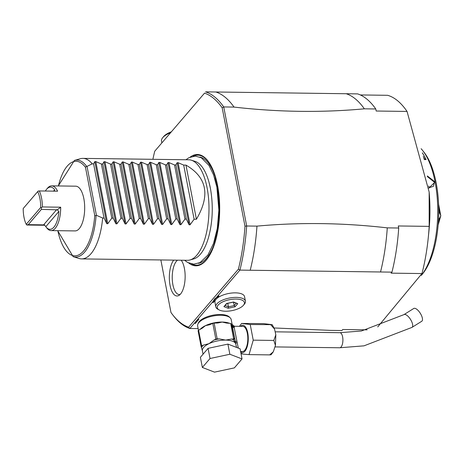 <?xml version="1.0" encoding="UTF-8"?>
<svg xmlns="http://www.w3.org/2000/svg" width="464" height="464" viewBox="0 0 464 464"><rect width="100%" height="100%" fill="white"/><g stroke="black" fill="none" stroke-linecap="round" stroke-linejoin="round"><path stroke-width="0.7" d="M250.224 324.527L272.2 324.672L263.604 323.623L241.634 323.443L250.224 324.527L253.234 340.158L249.046 354.612C242.776 354.171 240.375 353.777 241.848 353.435M198.459 330.322L197.635 326.041A17.093 6.925 -10.9 0 1 220.87 315.282A17.093 6.925 169.1 0 1 231.2 319.574L232.139 324.44L234.384 326.262L242.776 326.372A12.569 5.214 90.8 0 1 247.724 336.127A12.569 5.214 90.8 0 1 244.783 350.216A12.569 5.214 90.8 0 1 242.44 351.503L240.596 351.474M249.046 354.612L269.625 354.89L273.279 351.834L275.442 345.454L273.812 340.431L275.819 334.811L274.549 329.075L270.802 324.8M273.279 351.834L271.022 354.798L269.625 354.89M253.234 340.158L273.812 340.431M234.384 326.262L234.21 327.601L238.293 348.093M236.808 341.121A2.511 0.731 167.1 0 0 235.376 342.113L231.478 324.237L232.249 325.89L235.648 343.285L237.104 342.322L235.637 343.482L236.565 347.426M227.911 344.097L240.079 348.783L242.034 358.933L234.366 367.882L214.525 372.14L202.356 367.453L200.402 357.297L208.069 348.354L227.911 344.097L229.866 354.252L242.034 358.933M202.356 367.453L210.024 358.51L208.069 348.354M210.024 358.51L229.866 354.252M232.139 324.44L232.261 325.67L234.175 327.103L232.267 325.722A1.259 0.406 156.1 0 1 232.261 325.67M231.925 325.281L232.232 325.67A1.259 1.137 150 0 1 232.157 325.432A17.093 6.925 169.1 0 0 231.739 324.852M198.604 330.171L201.643 345.964A19.355 7.842 169.1 0 0 201.127 346.562L198.087 330.768A19.355 7.842 -10.9 0 1 198.604 330.171L202.194 328.239L205.482 325.635L209.624 324.765L212.796 323.356A19.355 7.842 -10.9 0 1 214.13 323.066L217.744 323.019L222.175 322.051L226.56 323.077L230.672 323.414L233.665 338.958L234.291 338.273M232.232 325.67L232.249 325.89A2.511 2.268 173.7 0 0 234.21 327.601M235.677 343.43A1.259 1.131 -161.6 0 1 235.648 343.285L233.259 339.59A1.259 1.148 -18.3 0 0 234.256 338.662M235.613 343.227A1.259 1.137 -30 0 0 235.637 343.482A17.093 6.925 169.1 0 0 225.649 340.1L219.362 338.894A18.345 7.436 169.1 0 0 213.962 340.054L208.957 343.685L203.522 345.059A18.345 7.436 169.1 0 0 201.434 347.495L202.507 351.207M231.501 339.056L233.09 339.074L233.259 339.59A18.345 7.436 169.1 0 0 231.501 339.056L225.649 340.1A17.093 6.925 169.1 0 0 208.957 343.685A17.093 6.925 169.1 0 0 202.414 350.859L203.058 354.2M233.09 339.074L233.665 338.958M214.13 323.066L217.175 338.865L219.362 338.894M231.478 324.237L230.672 323.414M201.643 345.964L203.522 345.059M212.796 323.356L215.841 339.149L213.962 340.054M201.127 346.562L201.434 347.495M217.175 338.865A19.355 7.842 169.1 0 0 215.841 339.149M229.732 317.44A16.339 6.618 169.1 0 0 220.371 314.488A16.339 6.618 169.1 0 0 198.203 323.512M214.849 298.683A15.706 6.363 169.1 0 0 214.153 300.127L213.098 302.737L218.962 295.893A16.965 6.873 -10.9 0 0 216.613 297.291L239.917 270.106L238.415 269.132A118.123 49.027 90.8 0 0 244.986 226.188L246.668 225.991L223.741 106.94L222.192 107.822A118.123 49.027 90.8 0 0 204.525 93.142L154.75 151.194A118.123 49.027 90.8 0 0 152.888 159.314M213.098 302.737A16.965 6.873 -10.9 0 1 213.162 301.316L214.472 299.106L216.613 297.291M198.128 328.605L189.857 328.495L213.162 301.316M274.125 327.967L330.461 330.374L341.893 330.525L342.757 329.515L367.157 329.84M377.731 326.929L421.962 273.557A118.123 49.027 -89.2 0 0 428.266 237.696A118.123 49.027 -89.2 0 0 429.177 226.374L429.159 192.05L407.044 111.435A118.123 49.027 -89.2 0 0 387.637 95.306L360.331 94.946M250.206 270.245A119.381 49.549 -89.2 0 0 256.957 226.13L246.662 225.991A119.381 49.549 90.8 0 1 239.917 270.106L391.958 272.136L391.094 273.145L421.962 273.557M245.427 301.159L244.557 296.647A15.08 6.107 169.1 0 0 232.081 292.999A15.08 6.107 169.1 0 0 216.033 299.315A15.08 6.107 169.1 0 0 214.942 302.354L215.812 306.866A15.08 6.107 -10.9 0 1 216.897 303.833A15.08 6.107 -10.9 0 1 232.951 297.517A15.08 6.107 -10.9 0 1 245.427 301.159A15.08 6.107 -10.9 0 1 244.4 304.117A15.08 6.107 -10.9 0 1 244.337 304.198M195.199 323.611L198.905 319.29A19.476 7.894 -10.9 0 0 196.394 321.546A19.476 7.894 -10.9 0 0 195.199 323.611L196.626 321.274M427.315 175.937L435.093 182.004A70.371 29.209 90.8 0 1 421.324 275.407L422.484 274.009A68.359 28.374 90.8 0 0 436.16 182.915A68.359 28.374 90.8 0 0 424.108 152.36L422.681 150.551A70.371 29.209 90.8 0 1 435.093 182.004L428.823 188.077M421.126 148.718A70.371 29.209 90.8 0 1 422.681 150.551M422.304 152.842A70.366 29.209 90.8 0 1 426.085 159.581L424.05 159.558M427.419 176.645L434.443 182.219L433.434 186.308L428.806 187.845M429.38 187.914A6.281 5.116 40.6 0 0 428.62 186.018M426.091 159.581L424.583 158.891A69.612 28.896 -89.2 0 0 423.261 156.414M423.707 158.166L424.583 158.891M438.59 204.235L440.8 215.708A37.7 15.648 90.8 0 1 440.794 215.806L438.167 224.883M438.7 207.715L439.721 213.011L438.729 212.993M440.8 215.708L439.721 213.011M438.579 218.451L439.507 218.463L440.794 215.806M439.507 218.463L438.352 222.447M204.525 93.142L154.75 151.194M364.35 108.82C321.778 112.746 278.336 112.166 234.03 107.08L223.741 106.94A119.381 49.549 90.8 0 0 205.593 91.86L346.202 93.734A119.381 49.549 90.8 0 1 364.35 108.82L375.782 108.97A119.381 49.549 -89.2 0 0 357.634 93.89L346.202 93.734M407.044 111.435L376.176 111.024L375.782 108.97M429.177 226.374L398.309 225.962L398.709 228.021L387.278 227.865A119.381 49.549 90.8 0 1 380.526 271.979M256.957 226.13C299.529 222.204 342.966 222.784 387.278 227.865M398.709 228.021A119.381 49.549 90.8 0 1 391.958 272.136M244.98 226.188L222.186 107.822M160.851 259.956L170.972 312.504A118.123 49.027 90.8 0 0 172.817 314.969A118.123 49.027 90.8 0 0 188.639 327.184L238.415 269.132M190.211 157.081A55.668 23.107 90.8 0 1 212.199 168.136A55.668 23.107 90.8 0 1 211.074 252.59A55.668 23.107 90.8 0 1 206.207 260.142A55.668 23.107 90.8 0 1 188.796 263.059M181.215 260.229A19.041 7.905 90.8 0 1 185.136 277.356A19.041 7.905 90.8 0 1 180.531 294.031A19.041 7.905 90.8 0 1 179.075 295.33A19.041 7.905 90.8 0 1 169.807 283.91A19.041 7.905 90.8 0 1 173.704 260.13M188.639 327.184L189.857 328.495A119.381 49.549 90.8 0 1 173.704 316.1L172.817 314.969M216.555 297.325L214.153 300.127M161.855 142.877L161.513 141.12A17.591 7.128 -10.9 0 1 162.707 137.675A17.591 7.128 -10.9 0 1 170.537 132.75M162.707 137.675L163.635 136.555A16.339 6.618 -10.9 0 1 171.332 131.822M234.03 107.08A119.381 49.549 -89.2 0 0 215.882 92M191.336 160.202L195.025 161.35A49.155 20.404 90.8 0 1 209.026 182.34L210.43 188.413C213.457 205.784 212.738 222.418 208.278 238.31A49.155 20.404 90.8 0 1 200.378 254.231A49.155 20.404 90.8 0 1 193.726 258.918L190.008 259.968A50.263 20.863 -89.2 0 0 196.811 255.177A50.263 20.863 -89.2 0 0 208.8 201.846A50.263 20.863 -89.2 0 0 191.336 160.202A50.263 20.863 -89.2 0 0 188.79 159.79L82.934 158.381A50.263 20.863 -89.2 0 0 80.376 158.723L74.437 160.399A48.494 20.126 90.8 0 1 86.542 166.234L85.48 167.342L94.749 215.453L96.083 215.76L96.442 215.331L102.66 218.01A50.263 20.863 -89.2 0 1 90.95 253.767A50.263 20.863 -89.2 0 1 81.594 258.9A50.263 20.863 -89.2 0 1 79.048 258.489L73.15 256.656L57.675 230.683M209.026 182.34A49.155 20.404 90.8 0 1 210.441 188.459M81.594 258.9L187.45 260.31A50.263 20.863 -89.2 0 0 190.008 259.968M196.4 219.257L185.971 165.109C206.973 177.329 210.447 195.379 196.4 219.257L194.114 219.228L190.066 224.808L189.097 224.796L186.337 219.124L184.974 219.107L180.919 224.686L179.951 224.675L177.19 219.002L175.827 218.985L171.773 224.564L170.804 224.553L168.049 218.88L166.68 218.863L162.632 224.443L161.658 224.431L158.903 218.759L157.534 218.741L153.485 224.321L152.517 224.309L149.756 218.637L148.393 218.619L144.339 224.199L143.37 224.187L140.609 218.515L139.246 218.498L135.192 224.077L134.224 224.066L131.463 218.393L130.1 218.376L126.046 223.955L125.077 223.944L122.322 218.271L120.953 218.254L116.905 223.834L115.93 223.822L113.175 218.15L111.807 218.132L107.758 223.712L106.79 223.7L104.029 218.028L93.6 163.879L92.232 163.856L87.017 166.385L86.542 166.234M92.232 163.856A50.263 20.863 -89.2 0 0 82.934 158.381M51.104 230.596L75.11 230.915A22.371 9.286 -89.2 0 0 83.851 198.702A22.371 9.286 -89.2 0 0 75.702 186.18L51.701 185.861A22.371 9.286 90.8 0 1 57.606 191.191L39.312 190.948A22.371 9.286 -89.2 0 1 41.551 198.134A22.371 9.286 -89.2 0 1 42.398 206.956L60.685 207.199A22.371 9.286 90.8 0 1 51.104 230.596A22.371 9.286 90.8 0 1 46.899 228.073L46.006 226.942A21.112 8.764 -89.2 0 0 58.882 211.416L57.275 209.856L60.685 207.199M96.442 215.331L87.017 166.385M104.029 218.028L102.66 218.01M93.6 163.879L94.83 161.594L95.799 161.605L101.384 163.983L111.807 218.132M115.93 223.822L103.971 161.716L102.747 164.001L101.384 163.983M103.971 161.716L104.945 161.727L110.525 164.105L120.953 218.254M125.077 223.944L113.117 161.837L111.894 164.123L110.525 164.105M113.117 161.837L114.086 161.849L119.671 164.227L130.1 218.376M134.224 224.066L122.264 161.959L121.04 164.244L119.671 164.227M122.264 161.959L123.233 161.971L128.818 164.349L139.246 218.498M143.37 224.187L131.411 162.081L130.181 164.366L128.818 164.349M131.411 162.081L132.379 162.093L137.965 164.471L148.393 218.619M152.517 224.309L140.551 162.203L139.328 164.488L137.965 164.471M140.551 162.203L141.526 162.214L147.105 164.592L157.534 218.741M161.658 224.431L149.698 162.325L148.474 164.61L147.105 164.592M149.698 162.325L150.667 162.336L156.252 164.714L166.68 218.863M170.804 224.553L158.845 162.446L157.621 164.732L156.252 164.714M158.845 162.446L159.813 162.458L165.399 164.836L175.827 218.985M179.951 224.675L167.991 162.568L166.762 164.853L165.399 164.836M167.991 162.568L168.96 162.58L174.545 164.958L184.974 219.107M189.097 224.796L177.132 162.69L175.908 164.975L174.545 164.958M177.132 162.69L178.106 162.702L183.686 165.08L194.114 219.228M185.971 165.109L183.686 165.08M102.747 164.001L113.175 218.15M111.894 164.123L122.322 218.271M121.04 164.244L131.463 218.393M130.181 164.366L140.609 218.515M139.328 164.488L149.756 218.637M148.474 164.61L158.903 218.759M157.621 164.732L168.049 218.88M166.762 164.853L177.19 219.002M175.908 164.975L186.337 219.124M44.764 225.26L26.906 225.023L26.239 224.315L40.733 207.414A21.112 8.764 -89.2 0 0 37.688 191.62L23.2 208.522A21.112 8.764 -89.2 0 0 26.239 224.315M53.528 191.139L54.711 189.753A21.112 8.764 -89.2 0 0 46.51 189.376L47.432 188.268A22.371 9.286 90.8 0 1 51.701 185.861M42.398 206.956L41.377 207.721L40.733 207.414M23.2 208.522L38.164 191.052L39.312 190.948M38.164 191.052L37.688 191.62M46.51 189.376A21.112 8.764 -89.2 0 0 45.356 191.029M54.711 189.753L54.294 191.151M41.377 207.721L41.412 209.357L57.275 209.856M26.651 224.895L28.281 224.663L41.412 209.357M46.006 226.942A21.112 8.764 -89.2 0 1 45.803 226.67L44.428 224.837L43.604 224.872L56.73 209.56M28.281 224.663L43.604 224.872M177.521 260.176A17.591 7.302 -89.2 0 0 176.482 261.168A17.591 7.302 -89.2 0 0 172.463 281.897A17.591 7.302 -89.2 0 0 180.148 294.443M219.136 309.923A13.821 5.603 -10.9 0 1 218.26 304.976A13.821 5.603 -10.9 0 1 235.979 299.054A13.821 5.603 -10.9 0 1 243.472 305.237A13.821 5.603 -10.9 0 1 243.409 305.306A13.821 5.603 -10.9 0 1 231.809 310.654A13.821 5.603 -10.9 0 1 219.136 309.923L217.854 309.227A15.08 6.107 -10.9 0 1 215.812 306.866M223.915 306.629L228.16 308.264L235.08 306.774L237.754 303.653L233.508 302.023L226.589 303.508L223.915 306.629L226.966 303.514M226.589 303.508L227.035 303.433M233.508 302.023L233.189 302.145M237.754 303.653L233.247 302.168M235.08 306.774L234.192 305.585L236.164 303.288M228.16 308.264L228.427 306.826L234.192 305.585L233.56 302.284M227.76 303.346L228.427 306.826L225.197 305.579M413.76 308.473A7.54 2.975 57.9 0 1 414.213 308.305A7.54 2.975 57.9 0 1 420.599 313.797A7.54 2.975 57.9 0 1 421.776 321.25L411.991 327.387A7.54 2.975 57.9 0 0 410.82 319.934A7.54 2.975 57.9 0 0 404.434 314.441A7.54 2.975 57.9 0 0 403.982 314.609L413.76 308.473M240.572 326.343A13.642 5.661 90.8 0 1 247.828 333.309A13.642 5.661 90.8 0 1 244.969 351.184A13.642 5.661 90.8 0 1 240.677 351.874M229.355 323.269A17.093 6.925 169.1 0 0 222.175 322.051A17.093 6.925 169.1 0 0 205.482 325.635A17.093 6.925 169.1 0 0 200.112 329.446M428.266 237.696L428.904 231.432A87.806 36.441 -89.2 0 0 429.386 195.1L429.159 192.05M435.093 182.004L434.443 182.219M193.053 156.258A55.013 22.835 90.8 0 1 212.315 168.391M211.195 252.341A55.013 22.835 90.8 0 1 206.509 259.556A55.013 22.835 -89.2 0 1 191.62 263.952M198.459 263.326A53.279 22.115 -89.2 0 0 206.706 258.013A53.279 22.115 90.8 0 0 219.333 200.251A53.279 22.115 90.8 0 0 199.874 157.076M214.565 177.84A51.649 21.437 90.8 0 1 213.701 242.95M96.083 215.76A48.494 20.126 90.8 0 1 73.15 256.656M94.749 215.453A47.282 19.627 90.8 0 1 78.219 255.142A47.282 19.627 90.8 0 1 57.82 230.683M58.418 185.954A47.282 19.627 90.8 0 1 85.48 167.342M106.79 223.7L94.83 161.594M107.758 223.712L95.799 161.605M116.905 223.834L104.945 161.727M126.046 223.955L114.086 161.849M135.192 224.077L123.233 161.971M144.339 224.199L132.379 162.093M153.485 224.321L141.526 162.214M162.632 224.443L150.667 162.336M171.773 224.564L159.813 162.458M180.919 224.686L168.96 162.58M190.066 224.808L178.106 162.702M45.803 226.67L58.882 211.416M275.309 331.83L339.88 332.694A7.54 3.132 90.8 0 1 342.908 339.979A7.54 3.132 90.8 0 1 339.921 347.751A7.54 3.132 90.8 0 1 339.677 347.768L275.106 346.91M241.634 323.443L239.372 326.401M272.2 324.672L274.549 329.075M275.819 334.811L275.442 345.454M231.896 325.252L231.64 324.574M185.907 159.755L188.981 157.661L195.309 156.095L201.335 157.783L208.991 165.445L213.539 174.818L216.897 187.166L218.863 210.157L217.303 228.358L213.562 243.351L207.889 255.061L200.019 262.612L193.697 264.178L187.665 262.491L184.568 260.275M58.273 185.948L74.437 160.399M243.472 305.237L244.4 304.117M226.861 303.537L233.317 302.151M339.677 347.768L363.991 345.842L411.991 327.387M403.982 314.609L361.415 330.989L339.88 332.694"/></g></svg>
